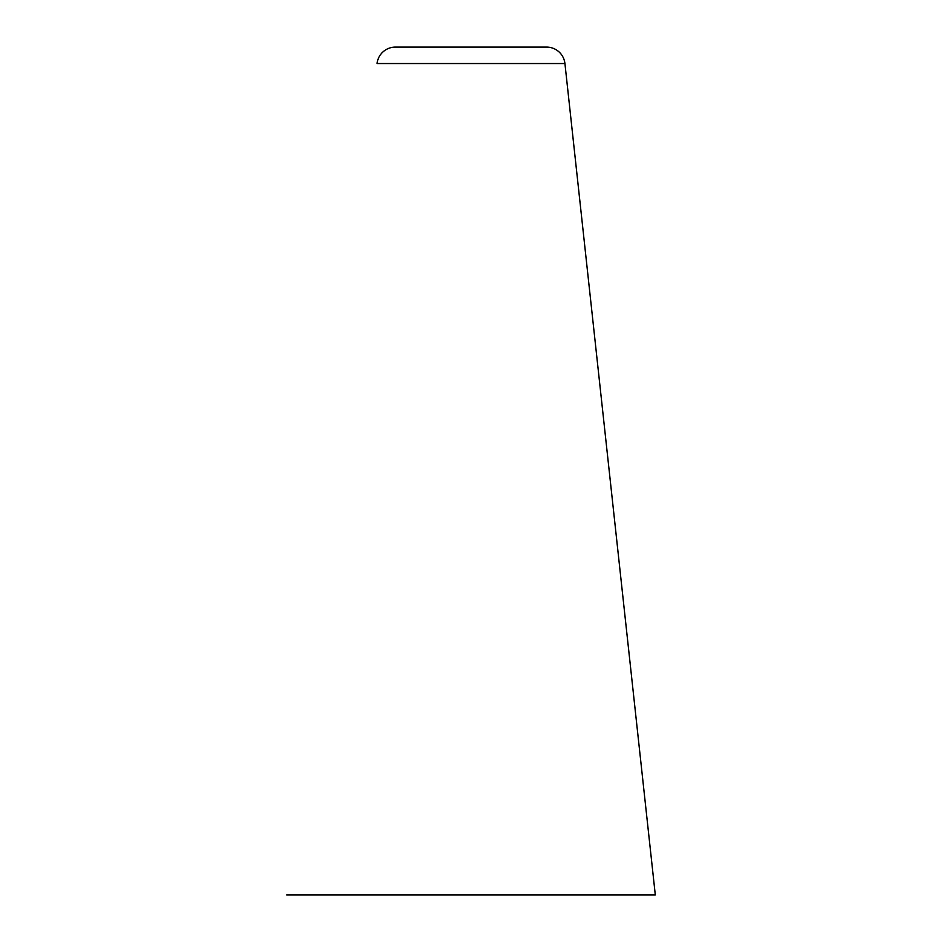 <?xml version="1.0" encoding="UTF-8"?>
<svg xmlns="http://www.w3.org/2000/svg" width="942" height="942" viewBox="0 0 942 942"><rect width="100%" height="100%" fill="white"/><g stroke="black" fill="none" stroke-linecap="round" stroke-linejoin="round"><path stroke-width="1.41" d="M377.071 63.538A18.428 18.428 0 0 1 395.393 47.1L546.607 47.1A18.428 18.428 90 0 1 564.929 63.538L377.071 63.538L564.929 63.538L655.291 894.865M286.698 894.9L655.302 894.9"/></g></svg>
